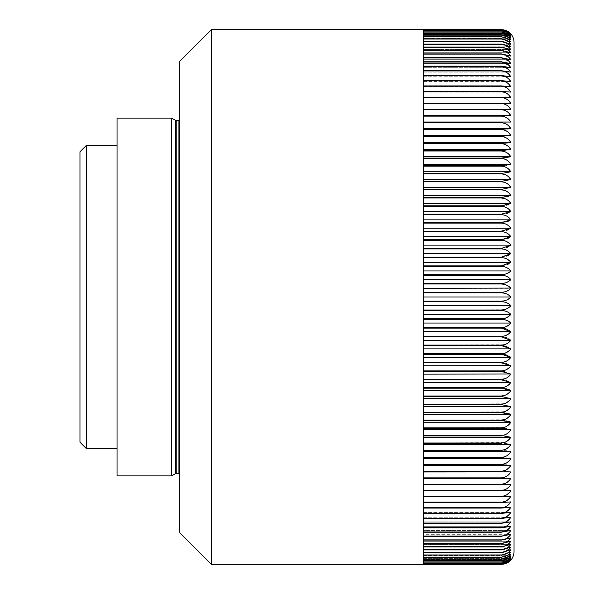 <?xml version="1.0" encoding="UTF-8"?>
<svg xmlns="http://www.w3.org/2000/svg" width="594" height="594" viewBox="0 0 594 594"><rect width="100%" height="100%" fill="white"/><g stroke="black" fill="none" stroke-linecap="round" stroke-linejoin="round"><path stroke-width="0.45" stroke-dasharray="2.97 2.23" d="M503.942 564.04L423.529 564.3L423.507 29.7L423.529 33.947L423.529 29.841L423.529 33.947L510.81 33.947L423.529 33.947L423.529 29.841L423.529 484.615L510.81 484.563L423.529 484.615M503.237 29.834A12.63 12.63 0 0 0 501.967 29.715M503.237 564.166A12.63 12.63 0 0 1 501.967 564.285M171.614 475.898L171.614 118.102M179.774 297L179.774 119.78L179.774 297M117.055 145.463L117.055 448.537L117.055 145.463M423.507 552.093L423.507 41.907L423.507 552.093M423.529 42.1L423.529 551.9L423.529 42.1M117.055 475.898L117.055 118.102M179.774 532.729L179.774 61.271M211.345 564.3L211.345 29.7M514.033 42.33L514.033 551.67M505.494 563.617L510.81 560.053C508.657 562.563 505.516 563.929 501.403 564.159C505.524 563.899 508.657 562.436 510.81 559.763C508.657 562.184 505.516 563.506 501.403 563.728L423.529 563.728L423.529 559.763L423.529 563.728L423.529 559.763L510.81 559.763L423.529 559.763L423.529 564.159L423.529 560.053L510.81 560.053L423.529 560.053L423.529 564.3M423.529 563.699L501.403 563.699C505.524 563.446 508.657 561.939 510.81 559.192C508.657 561.523 505.516 562.793 501.403 563.008L423.529 563.008L423.529 559.192L423.529 563.008L423.529 559.192L510.81 559.192L423.529 559.192L423.529 563.728M423.529 562.964L501.403 562.964C505.524 562.696 508.657 561.152 510.81 558.33L501.403 561.998L423.529 561.998L423.529 558.33L423.529 561.998L423.529 558.33L510.81 558.33L423.529 558.33L423.529 563.008M423.529 561.931L501.403 561.931C505.524 561.664 508.657 560.083 510.81 557.179L501.403 560.691L423.529 560.691L423.529 557.179L423.529 560.691L423.529 557.179L510.81 557.179L423.529 557.179L423.529 561.998M423.529 560.617L501.403 560.617C505.524 560.335 508.657 558.716 510.81 555.754L501.403 559.103L423.529 559.103L423.529 555.754L423.529 559.103L423.529 555.754L510.81 555.754L423.529 555.754L423.529 560.691M423.529 559.006L501.403 559.006C505.524 558.724 508.657 557.068 510.81 554.039L501.403 557.224L423.529 557.224L423.529 554.039L423.529 557.224L423.529 554.039L510.81 554.039L423.529 554.039L423.529 559.103M423.529 557.113L501.403 557.113C505.524 556.823 508.657 555.138 510.81 552.041L501.403 555.063L423.529 555.063L423.529 552.041L423.529 555.063L423.529 552.041L510.81 552.041L423.529 552.041L423.529 557.224M423.529 555.063L501.403 554.937C505.524 554.64 508.657 552.917 510.81 549.762L501.403 552.62L423.529 552.62L423.529 547.215L423.529 549.896L423.529 547.215L510.81 547.215L501.403 549.896L423.529 549.896M423.529 552.62L501.403 552.479L508.486 549.762M509.065 549.25L510.81 547.215L423.529 547.215L423.529 552.479M423.529 554.937L423.529 549.762L510.81 549.762L423.529 549.762L501.403 549.74L508.212 547.215M509.065 546.458L510.81 544.386L501.403 546.896L423.529 546.896L423.529 544.386L423.529 546.896L423.529 544.386L510.81 544.386L423.529 544.386L423.529 549.74M423.529 546.896L501.403 546.725L507.929 544.386M509.088 543.369L510.81 541.297L501.403 543.621L423.529 543.621L423.529 541.297L423.529 543.621L423.529 541.297L510.81 541.297L423.529 541.297L423.529 546.725M423.529 543.621L501.403 543.436L507.632 541.297M509.088 540.035L510.81 537.934L501.403 540.08L423.529 540.08L423.529 537.934L423.529 540.08L423.529 537.934L510.81 537.934L423.529 537.934L423.529 543.436M423.529 540.08L501.403 539.879L506.86 538.246M509.088 536.434L510.81 534.303L501.403 536.271L423.529 536.271L423.529 534.303L423.529 536.271L423.529 534.303L510.81 534.303L423.529 534.303L423.529 539.879M423.529 536.271L501.403 536.055L506.86 534.407M509.103 532.558L510.81 530.42L501.403 532.202L423.529 532.202L423.529 530.42L423.529 532.202L423.529 530.42L510.81 530.42L423.529 530.42L423.529 536.055M423.529 532.202L501.403 531.964L506.86 530.301M509.103 528.437L510.81 526.277L501.403 527.873L423.529 527.873L423.529 526.277L423.529 527.873L423.529 526.277L510.81 526.277L423.529 526.277L423.529 531.964M423.529 527.873L501.403 527.628L506.764 526.002M509.103 524.064L510.81 521.888L501.403 523.292L423.529 523.292L423.529 521.888L423.529 523.292L423.529 521.888L510.81 521.888L423.529 521.888L423.529 527.628M423.529 523.292L501.403 523.032L506.764 521.398M509.051 519.498L510.81 517.248L501.403 518.465L423.529 518.465L423.529 517.248L423.529 518.465L423.529 517.248L510.81 517.248L423.529 517.248L423.529 523.032M423.529 518.465L501.403 518.191L506.764 516.55M509.051 514.634L510.81 512.37L501.403 513.394L423.529 513.394L423.529 512.37L423.529 513.394L423.529 512.37L510.81 512.37L423.529 512.37L423.529 518.191M423.529 513.394L501.403 513.105L506.764 511.456M509.051 509.533L510.81 507.261L501.403 508.085L423.529 508.085L423.529 507.261L423.529 508.085L423.529 507.261L510.81 507.261L423.529 507.261L423.529 513.105M423.529 508.085L501.403 507.788L506.764 506.133M509.051 504.202L510.81 501.915L501.403 502.546L423.529 502.546L423.529 501.915L423.529 502.546L423.529 501.915L510.81 501.915L423.529 501.915L423.529 507.788M423.529 502.546L501.403 502.242L506.764 500.579M509.051 498.641L510.81 496.346L501.403 496.784L423.529 496.784L423.529 496.346L423.529 496.784L423.529 496.346L510.81 496.346L423.529 496.346L423.529 502.242M423.529 496.784L501.403 496.465L506.764 494.795M509.051 492.857L510.81 490.562L423.529 490.562L510.81 490.562L423.529 490.562L423.529 496.465M423.529 490.807L501.403 490.473L506.764 488.803M509.051 486.865L510.81 484.563L423.529 484.563L423.529 490.473M423.529 484.266L501.403 484.266L506.764 482.603M509.051 480.657L510.81 478.363L423.529 478.363M509.934 478.333L506.593 478.252M505.962 478.244L504.254 478.229M423.529 477.858L501.403 477.858L506.764 476.195M509.051 474.257L510.81 471.963L423.529 471.963M509.964 471.888L504.091 471.643M423.529 471.25L501.403 471.25L506.764 469.594M509.051 467.656L510.81 465.369L423.529 465.369M509.348 465.191L506.853 464.991M505.888 464.939L502.88 464.842M423.529 464.456L501.403 464.456L506.764 462.8M509.051 460.877L510.81 458.59L423.529 458.59M509.385 458.353L506.853 458.078M505.888 458.004L502.88 457.877M423.529 457.477L501.403 457.477L506.764 455.828M509.051 453.913L510.81 451.64L423.529 451.64M509.31 451.329L506.86 450.987M505.568 450.868L504.254 450.787M423.529 450.319L501.403 450.319L506.764 448.678M509.051 446.777L510.81 444.52L504.276 443.488M423.529 442.998L503.972 442.634M505.561 442.04L506.764 441.372M509.11 439.411L510.81 437.236L503.964 436.011M423.529 435.513L503.972 435.157M505.561 434.563L506.764 433.895M509.103 431.972L510.81 429.796L423.529 429.796M509.051 429.217L506.86 428.742M505.576 428.556L504.291 428.423M423.529 427.88L503.972 427.524M505.561 426.938L506.86 426.217M509.103 424.368L510.81 422.215L423.529 422.215M509.192 421.606L506.86 421.027M505.932 420.864L504.254 420.663M423.529 420.099L503.972 419.75M505.561 419.171L506.86 418.458M509.103 416.624L510.81 414.501L423.529 414.501M509.355 413.877L506.86 413.172M505.94 413.001L504.254 412.771M423.529 412.191L503.972 411.842M505.561 411.271L506.853 410.565M509.088 408.769L510.81 406.652L501.403 404.596L423.529 404.596M423.529 404.15L503.972 403.809M505.561 403.244L506.764 402.606M509.088 400.772L510.81 398.685L501.403 396.443L423.529 396.443M423.529 395.998L501.403 395.998L506.764 394.475M509.088 392.664L510.81 390.607L423.529 390.607M509.199 389.731L506.86 388.899M506.162 388.721L504.291 388.379M423.529 387.734L501.403 387.734L506.764 386.234M509.065 384.474L510.81 382.425L506.86 380.591M506.073 380.383L504.313 380.041M423.529 379.373L501.403 379.373L506.764 377.895M509.065 376.165L510.81 374.153L423.529 374.153M510.617 374.012L506.86 372.193M506.073 371.97L504.313 371.606M423.529 370.916L501.403 370.916L506.756 369.475M509.065 367.775L510.81 365.793L423.529 365.793M510.617 365.644L506.86 363.714M506.073 363.476L504.313 363.09M423.529 362.385L503.831 362.102M505.561 361.546L506.756 360.966M509.058 359.311L510.81 357.358L423.529 357.358M509.036 356.14L506.86 355.16M505.494 354.752L503.95 354.44M423.529 353.779L504.261 353.4M505.531 352.97L506.764 352.391M509.051 350.772L510.81 348.856L506.853 346.547M505.561 346.131L504.143 345.819M423.529 345.114L504.254 344.743M505.531 344.32L506.764 343.755M509.051 342.174L510.81 340.303L423.529 340.303M509.036 338.959L506.86 337.875M505.583 337.451L504.254 337.132M423.529 336.39L504.187 336.048M505.531 335.625L510.81 331.697L423.529 331.697M509.036 330.294L506.86 329.165M505.583 328.712L504.254 328.385M423.529 327.628L504.187 327.294M505.531 326.878L510.81 323.054L423.529 323.054M509.036 321.592L506.86 320.411M505.576 319.943L504.261 319.602M423.529 318.829L504.261 318.488M505.494 318.117L506.749 317.582M509.058 316.112L510.81 314.389L423.529 314.389M509.036 312.86L506.86 311.635M505.576 311.152L504.269 310.796M423.529 310.009L503.942 309.749M505.494 309.318L506.749 308.798M509.021 307.395L510.81 305.702L423.529 305.702M509.036 304.113L506.86 302.843M505.576 302.339L502.606 301.715M423.529 301.18L503.935 300.92M505.494 300.505L506.749 300.007M509.058 298.619L510.81 297L423.529 297M509.036 295.359L506.86 294.045M505.576 293.525L504.261 293.146M423.529 292.337L501.403 292.337L506.749 291.209M509.021 289.894L510.81 288.298L423.529 288.298M510.617 288.083L506.853 285.246M505.531 284.697L504.306 284.333M423.529 283.501L501.403 283.501L506.749 282.41M509.021 281.148L510.81 279.611L423.529 279.611M510.625 279.388L506.853 276.47M506.147 276.143L504.306 275.527M423.529 274.688L501.403 274.688L506.749 273.634M509.021 272.416L510.81 270.946L506.853 267.708M505.954 267.285L504.306 266.736M423.529 265.889L501.403 265.889L506.749 264.879M509.021 263.714L510.81 262.303L506.853 258.984M505.954 258.553L504.306 257.982M423.529 257.128L501.403 257.128L506.749 256.163M509.021 255.049L510.81 253.697L506.853 250.297M505.954 249.851L504.306 249.272M423.529 248.411L501.403 248.411L506.749 247.498M509.021 246.428L510.81 245.144L506.853 241.661M506.155 241.305L504.306 240.615M423.529 239.746L501.403 239.746L506.749 238.877M509.021 237.867L510.81 236.642L506.853 233.086M505.583 232.462L501.403 231.615L423.529 231.615M423.529 231.148L501.403 231.148L506.185 230.494M508.976 229.388L510.81 228.207L423.529 228.207M509.036 226.195L506.853 224.584M505.583 223.945L501.403 223.084L423.529 223.084M423.529 222.616L501.403 222.616L506.185 222M509.021 220.938L510.81 219.847L423.529 219.847M509.036 217.805L506.853 216.157M505.583 215.511L501.403 214.627L423.529 214.627M423.529 214.167L501.403 214.167L506.177 213.595M509.021 212.6L510.81 211.575L423.529 211.575M509.036 209.496L506.853 207.818M505.583 207.158L504.261 206.675M423.529 205.814L501.403 205.814L506.66 205.153M509.021 204.343L510.81 203.393L423.529 203.393M509.036 201.284L506.853 199.577M505.583 198.908L504.254 198.418M423.529 197.557L501.403 197.557L506.66 196.948M509.021 196.198L510.81 195.315L423.529 195.315M509.036 193.176L506.853 191.446M505.583 190.771L504.254 190.273M423.529 189.404L501.403 189.404L510.81 187.348L423.529 187.348M509.036 185.18L506.853 183.427M505.583 182.744L504.261 182.239M423.529 181.37L501.403 181.37L510.81 179.499L423.529 179.499M509.036 177.302L506.853 175.534M505.583 174.844L501.403 173.901L423.529 173.901M423.529 173.47L501.403 173.47L510.81 171.785L423.529 171.785M509.043 169.572L506.853 167.775M505.583 167.07L501.403 166.12L423.529 166.12M423.529 165.696L505.925 165.399M506.882 165.258L509.221 164.738M510.543 164.308L423.529 164.204M509.043 161.969L506.853 160.157M505.583 159.444L501.403 158.487L423.529 158.487M423.529 158.071L503.868 157.997M504.506 157.952L510.81 156.764L423.529 156.764M509.043 154.514L506.853 152.688M505.583 151.975L501.403 151.002L423.529 151.002M423.529 150.601L501.403 150.601L510.81 149.48L423.529 149.48M509.043 147.215L506.853 145.374M505.583 144.654L501.403 143.681L423.529 143.681M423.529 143.28L503.771 143.236M505.405 143.139L506.645 143.035M508.961 142.731L510.81 142.36L423.529 142.36M509.043 140.08L506.853 138.231M505.583 137.504L501.403 136.523L423.529 136.523M423.529 136.137L503.816 136.1M504.462 136.071L510.81 135.41L423.529 135.41M509.043 133.115L506.853 131.259M505.583 130.532L501.403 129.544L423.529 129.544M423.529 129.165L503.838 129.136M505.249 129.091L506.853 129.009M508.939 128.846L423.529 128.631M509.043 126.336L506.853 124.465M505.583 123.738L501.403 122.75L423.529 122.75M423.529 122.379L510.81 122.037L423.529 122.037M509.043 119.736L506.853 117.864M505.583 117.129L501.403 116.142L423.529 116.142M423.529 115.785L503.742 115.778M504.588 115.771L423.529 115.637M509.043 113.335L506.853 111.457M505.583 110.722L501.403 109.734L423.529 109.734M423.529 109.385L510.81 109.437M509.043 107.128L506.853 105.257M505.583 104.522L501.403 103.527L423.529 103.527M423.529 103.193L510.81 103.438M509.043 101.136L506.853 99.265M505.583 98.53L501.403 97.535L423.529 97.535M423.529 97.216L501.403 97.216L510.81 97.654L423.529 97.654L423.529 97.216L423.529 97.654L510.81 97.654M509.043 95.352L506.853 93.481M505.583 92.753L501.403 91.758L423.529 91.758M423.529 91.454L501.403 91.454L510.81 92.085L423.529 92.085L423.529 91.454L423.529 92.085L510.81 92.085M509.043 89.791L506.853 87.927M505.583 87.199L501.403 86.212L423.529 86.212M423.529 85.915L501.403 85.915L510.81 86.739L423.529 86.739L423.529 85.915L423.529 86.739L510.81 86.739M509.043 84.459L506.853 82.603M505.583 81.875L501.403 80.895L423.529 80.895M423.529 80.606L501.403 80.606L510.81 81.63L423.529 81.63L423.529 80.606L423.529 81.63L510.81 81.63M509.043 79.358L506.853 77.51M505.583 76.789L501.403 75.809L423.529 75.809M423.529 75.535L501.403 75.535L510.81 76.752L423.529 76.752L423.529 75.535L423.529 76.752L510.81 76.752M509.043 74.495L506.853 72.661M505.925 72.112L501.403 70.968L423.529 70.968M423.529 70.708L501.403 70.708L510.81 72.112L423.529 72.112L423.529 70.708L423.529 72.112L510.81 72.112M509.043 69.869L501.403 66.372L423.529 66.372M423.529 66.127L501.403 66.127L510.81 67.723L423.529 67.723L423.529 66.127L423.529 67.723L510.81 67.723M509.043 65.503L501.403 62.036L423.529 62.036M423.529 61.798L501.403 61.798L510.81 63.58L423.529 63.58L423.529 61.798L423.529 63.58L510.81 63.58M509.043 61.382L501.403 57.945L423.529 57.945M423.529 57.729L501.403 57.729L510.81 59.697L423.529 59.697L423.529 57.729L423.529 59.697L510.81 59.697M509.036 57.514L501.403 54.121L423.529 54.121M423.529 53.92L501.403 53.92L510.81 56.066L423.529 56.066L423.529 53.92L423.529 56.066L510.81 56.066M509.036 53.913L501.403 50.564L423.529 50.564M423.529 50.379L501.403 50.379L510.81 52.703L423.529 52.703L423.529 50.379L423.529 52.703L510.81 52.703M509.036 50.579L501.403 47.275L423.529 47.275M423.529 47.104L501.403 47.104L510.81 49.614L423.529 49.614L423.529 47.104L423.529 49.614L510.81 49.614M509.036 47.513L501.403 44.26L423.529 44.26L423.529 41.38L423.529 44.238L510.81 44.238L423.529 44.238M423.529 44.105L501.403 44.105L510.81 46.785L423.529 46.785L423.529 44.105L423.529 46.785L510.81 46.785M509.036 44.721L501.403 41.521L423.529 41.521M423.529 41.38L501.403 41.38L510.81 44.238M509.036 42.204L501.403 39.063L423.529 39.063M423.529 38.937L501.403 38.937L510.81 41.959L423.529 41.959L423.529 38.937L423.529 41.959L510.81 41.959M509.036 39.969L501.403 36.887L423.529 36.887M423.529 36.776L423.529 39.961L510.81 39.961L423.529 39.961L423.529 36.776L501.403 36.776L510.81 39.961C508.657 36.932 505.516 35.276 501.403 34.994L423.529 34.994M423.529 34.898L423.529 38.246L510.81 38.246L423.529 38.246L423.529 34.898L501.403 34.898L510.81 38.246C508.657 35.284 505.516 33.658 501.403 33.383L423.529 33.383M423.529 33.309L423.529 36.821L510.81 36.821L423.529 36.821L423.529 33.309L501.403 33.309L510.81 36.821C508.657 33.917 505.516 32.336 501.403 32.069L423.529 32.069M423.529 32.002L423.529 35.67L510.81 35.67L423.529 35.67L423.529 32.002L501.403 32.002C505.524 32.21 508.657 33.435 510.81 35.67C508.657 32.841 505.516 31.304 501.403 31.037L423.529 31.037M423.529 30.992L423.529 34.808L510.81 34.808L423.529 34.808L423.529 30.992L501.403 30.992C505.524 31.207 508.657 32.477 510.81 34.808C508.657 32.061 505.516 30.554 501.403 30.301L423.529 30.301M423.529 30.272L423.529 34.237L510.81 34.237L423.529 34.237L423.529 30.272L501.403 30.272C505.524 30.494 508.657 31.816 510.81 34.237C508.657 31.564 505.516 30.101 501.403 29.856C505.524 30.071 508.657 31.437 510.81 33.947M509.036 32.284L506.86 30.947M506.155 30.636L504.306 30.042M501.403 29.7L423.529 29.7M501.403 353.779L501.403 354.254L423.529 354.254M510.81 348.856L423.529 348.856M501.403 345.114L501.403 345.589L423.529 345.589M501.403 336.39L501.403 336.872L423.529 336.872M501.403 327.628L501.403 328.111L423.529 328.111M501.403 318.829L501.403 319.312L423.529 319.312M501.403 310.009L501.403 310.499L423.529 310.499M501.403 301.18L501.403 301.663L423.529 301.663M501.403 292.337L501.403 292.82L423.529 292.82M501.403 283.501L501.403 283.991L423.529 283.991M501.403 274.688L501.403 275.171L423.529 275.171M510.81 270.946L423.529 270.946M501.403 265.889L501.403 266.372L423.529 266.372M510.81 262.303L423.529 262.303M501.403 257.128L501.403 257.61L423.529 257.61M510.81 253.697L423.529 253.697M501.403 248.411L501.403 248.886L423.529 248.886M510.81 245.144L423.529 245.144M501.403 239.746L501.403 240.221L423.529 240.221M510.81 236.642L423.529 236.642M501.403 205.814L501.403 206.267L423.529 206.267M501.403 197.557L501.403 198.002L423.529 198.002M501.403 189.404L501.403 189.85L423.529 189.85M501.403 181.37L501.403 181.809L423.529 181.809M501.403 29.856L423.529 29.856L501.403 29.856M501.403 564.159L423.529 564.159L501.403 564.159M501.403 477.858L423.529 478.215M501.403 471.25L423.529 471.621M501.403 464.456L501.403 464.835L423.529 464.835M501.403 457.477L501.403 457.863L423.529 457.863M501.403 450.319L501.403 450.72L423.529 450.72M510.81 444.52L423.529 444.52M501.403 442.998L501.403 443.399L423.529 443.399M510.81 437.236L423.529 437.236M501.403 435.513L501.403 435.929L423.529 435.929M501.403 427.88L501.403 428.304L423.529 428.304M501.403 420.099L501.403 420.53L423.529 420.53M501.403 412.191L501.403 412.63L423.529 412.63M510.81 406.652L423.529 406.652M510.81 398.685L423.529 398.685M501.403 387.734L501.403 388.186L423.529 388.186M510.81 382.425L423.529 382.425M501.403 379.373L501.403 379.833L423.529 379.833M501.403 370.916L501.403 371.384L423.529 371.384M501.403 362.385L501.403 362.852L423.529 362.852M79.967 151.774L79.967 442.226M86.286 448.537L86.286 145.463M175.794 473.492L175.794 120.508M176.21 473.373L176.21 120.627M178.935 473.373L178.935 120.627M501.403 404.15L501.403 404.596M501.403 395.998L501.403 396.443M501.403 231.148L501.403 231.615M501.403 222.616L501.403 223.084M501.403 214.167L501.403 214.627M501.403 173.47L501.403 173.901M501.403 165.696L501.403 166.12M501.403 158.071L501.403 158.487M501.403 150.601L501.403 151.002M501.403 143.28L501.403 143.681M501.403 136.137L501.403 136.523M501.403 129.165L501.403 129.544M501.403 122.379L501.403 122.75"/><path stroke-width="0.89" d="M86.286 448.537L79.967 442.226L79.967 151.774L86.286 145.463L86.286 448.537L117.055 448.537M86.286 145.463L117.055 145.463M423.529 563.728L501.403 563.728C505.524 563.506 508.657 562.184 510.81 559.763C508.657 562.436 505.516 563.899 501.403 564.144C505.524 563.929 508.657 562.563 510.81 560.053C508.657 562.644 505.516 564.062 501.403 564.3L211.345 564.3L211.345 29.7L423.507 29.7L423.507 564.3L423.529 29.7L501.403 29.7C505.524 29.945 508.657 31.356 510.81 33.947C508.657 31.437 505.516 30.071 501.403 29.841C505.524 30.101 508.657 31.564 510.81 34.237C508.657 31.816 505.516 30.494 501.403 30.272L423.529 30.272M503.237 564.166A12.63 12.63 0 0 0 514.033 551.67L514.033 42.33A12.63 12.63 0 0 0 503.237 29.834M501.967 29.715A12.63 12.63 0 0 0 501.403 29.7L423.529 29.7M423.529 30.301L501.403 30.301C505.524 30.554 508.657 32.061 510.81 34.808C508.657 32.477 505.516 31.207 501.403 30.992L423.529 30.992M423.529 31.037L501.403 31.037C505.524 31.304 508.657 32.848 510.81 35.67L501.403 32.002L423.529 32.002M423.529 32.069L501.403 32.069C505.524 32.336 508.657 33.917 510.81 36.821L501.403 33.309L423.529 33.309M423.529 33.383L501.403 33.383C505.524 33.665 508.657 35.284 510.81 38.246L501.403 34.898L423.529 34.898M423.529 34.994L501.403 34.994C505.524 35.276 508.657 36.932 510.81 39.961L501.403 36.776L423.529 36.776M423.529 36.887L501.403 36.887C505.524 37.177 508.657 38.862 510.81 41.959L501.403 38.937L423.529 38.937M423.529 39.063L501.403 39.063C505.524 39.36 508.657 41.083 510.81 44.238L501.403 41.38L423.529 41.38M423.529 41.521L501.403 41.521C505.524 41.825 508.657 43.577 510.81 46.785L501.403 44.105L423.529 44.105M423.529 44.26L501.403 44.26C505.524 44.565 508.657 46.347 510.81 49.614L501.403 47.104L423.529 47.104M423.529 47.275L501.403 47.275C505.524 47.587 508.657 49.399 510.81 52.703L501.403 50.379L423.529 50.379M423.529 50.564L501.403 50.564C505.524 50.876 508.657 52.71 510.81 56.066L501.403 53.92L423.529 53.92M423.529 54.121L501.403 54.121C505.524 54.44 508.657 56.296 510.81 59.697L501.403 57.729L423.529 57.729M423.529 57.945L501.403 57.945C505.524 58.271 508.657 60.143 510.81 63.58L501.403 61.798L423.529 61.798M423.529 62.036L501.403 62.036C505.524 62.355 508.657 64.249 510.81 67.723L501.403 66.127L423.529 66.127M423.529 66.372L501.403 66.372C505.524 66.699 508.657 68.614 510.81 72.112L501.403 70.708L423.529 70.708M423.529 70.968L501.403 70.968C505.524 71.295 508.657 73.225 510.81 76.752L501.403 75.535L423.529 75.535M423.529 75.809L501.403 75.809C505.524 76.143 508.657 78.081 510.81 81.63L501.403 80.606L423.529 80.606M423.529 80.895L501.403 80.895C505.524 81.222 508.657 83.175 510.81 86.739L501.403 85.915L423.529 85.915M423.529 86.212L501.403 86.212C505.524 86.546 508.657 88.506 510.81 92.085L501.403 91.454L423.529 91.454M423.529 91.758L501.403 91.758C505.524 92.1 508.657 94.06 510.81 97.654L501.403 97.216L423.529 97.216M423.529 97.535L501.403 97.535C505.524 97.869 508.657 99.837 510.81 103.438L423.529 103.193M423.529 103.527L501.403 103.527C505.524 103.861 508.657 105.836 510.81 109.437L423.529 109.385M423.529 109.734L501.403 109.734C505.524 110.068 508.657 112.036 510.81 115.637L423.529 115.785M423.529 116.142L501.403 116.142C505.524 116.476 508.657 118.444 510.81 122.037L423.529 122.379M423.529 122.75L501.403 122.75C505.524 123.084 508.657 125.044 510.81 128.631L501.403 129.165L423.529 129.165M423.529 129.544L501.403 129.544C505.524 129.878 508.657 131.831 510.81 135.41L501.403 136.137L423.529 136.137M423.529 136.523L501.403 136.523C505.524 136.858 508.657 138.803 510.81 142.36L501.403 143.28L423.529 143.28M423.529 143.681L501.403 143.681C505.524 144.008 508.657 145.946 510.81 149.48L501.403 150.601L423.529 150.601M423.529 151.002L501.403 151.002C505.524 151.329 508.657 153.252 510.81 156.764L501.403 158.071L423.529 158.071M423.529 158.487L501.403 158.487C505.524 158.813 508.657 160.714 510.81 164.204L501.403 165.696L423.529 165.696M423.529 166.12L501.403 166.12C505.524 166.446 508.657 168.332 510.81 171.785L501.403 173.47L423.529 173.47M423.529 173.901L501.403 173.901C505.524 174.22 508.657 176.084 510.81 179.499L501.403 181.37L423.529 181.37M504.261 182.239L501.403 181.809C505.524 182.128 508.657 183.969 510.81 187.348L501.403 189.404L423.529 189.404M504.254 190.273L501.403 189.85C505.524 190.162 508.657 191.981 510.81 195.315L501.403 197.557L423.529 197.557M504.254 198.418L501.403 198.002C505.524 198.314 508.657 200.111 510.81 203.393L501.403 205.814L423.529 205.814M504.261 206.675L501.403 206.267C505.524 206.571 508.657 208.338 510.81 211.575L501.403 214.167L423.529 214.167M423.529 214.627L501.403 214.627C505.524 214.924 508.657 216.669 510.81 219.847L501.403 222.616L423.529 222.616M423.529 223.084L501.403 223.084C505.524 223.374 508.657 225.081 510.81 228.207L501.403 231.148L423.529 231.148M423.529 231.615L501.403 231.615C505.524 231.905 508.657 233.576 510.81 236.642L501.403 239.746L423.529 239.746M504.306 240.615L501.403 240.221C505.524 240.503 508.657 242.144 510.81 245.144L501.403 248.411L423.529 248.411M504.306 249.272L501.403 248.886C505.524 249.161 508.657 250.765 510.81 253.697L501.403 257.128L423.529 257.128M504.306 257.982L501.403 257.61C505.524 257.878 508.657 259.437 510.81 262.303L501.403 265.889L423.529 265.889M423.529 266.372L501.403 266.372C505.524 266.632 508.657 268.154 510.81 270.946C508.657 273.225 505.516 274.473 501.403 274.688L423.529 274.688M423.529 275.171L501.403 275.171C505.524 275.423 508.657 276.901 510.81 279.611C508.657 281.987 505.516 283.286 501.403 283.501L423.529 283.501M504.306 284.333L501.403 283.991C505.524 284.236 508.657 285.669 510.81 288.298C508.657 290.763 505.516 292.107 501.403 292.337L423.529 292.337M504.261 293.146L501.403 292.82C505.524 293.057 508.657 294.453 510.81 297C508.657 299.547 505.516 300.943 501.403 301.18L423.529 301.18M423.529 301.663L501.403 301.663C505.524 301.893 508.657 303.237 510.81 305.702C508.657 308.331 505.516 309.771 501.403 310.009L423.529 310.009M423.529 310.499L501.403 310.499C505.524 310.714 508.657 312.013 510.81 314.389C508.657 317.099 505.516 318.577 501.403 318.829L423.529 318.829M504.261 319.602L501.403 319.312C505.524 319.527 508.657 320.775 510.81 323.054C508.657 325.846 505.516 327.368 501.403 327.628L423.529 327.628M504.254 328.385L501.403 328.111L510.81 331.697C508.657 334.563 505.516 336.122 501.403 336.39L423.529 336.39M423.529 336.872L501.403 336.872L510.81 340.303C508.657 343.235 505.516 344.839 501.403 345.114L423.529 345.114M423.529 345.589L501.403 345.589L510.81 348.856C508.657 351.863 505.516 353.497 501.403 353.779L423.529 353.779M503.95 354.44L501.403 354.254L510.81 357.358C508.657 360.424 505.516 362.102 501.403 362.385L423.529 362.385M504.313 363.09L501.403 362.852L510.81 365.793C508.657 368.919 505.516 370.626 501.403 370.916L423.529 370.916M504.313 371.606L501.403 371.384L510.81 374.153C508.657 377.339 505.516 379.076 501.403 379.373L423.529 379.373M504.313 380.041L501.403 379.833L510.81 382.425C508.657 385.662 505.516 387.429 501.403 387.734L423.529 387.734M504.291 388.379L501.403 388.186L510.81 390.607C508.657 393.896 505.516 395.693 501.403 395.998L423.529 395.998M423.529 396.443L501.403 396.443L510.81 398.685C508.657 402.019 505.516 403.838 501.403 404.15L423.529 404.15M423.529 404.596L501.403 404.596L510.81 406.652C508.657 410.031 505.516 411.88 501.403 412.191L423.529 412.191M504.254 412.771L501.403 412.63L510.81 414.501C508.657 417.916 505.516 419.787 501.403 420.099L423.529 420.099M504.254 420.663L501.403 420.53L510.81 422.215C508.657 425.675 505.516 427.561 501.403 427.88L423.529 427.88M504.291 428.423L501.403 428.304L510.81 429.796C508.657 433.286 505.516 435.187 501.403 435.513L423.529 435.513M503.964 436.011L510.81 437.236C508.657 440.748 505.516 442.671 501.403 442.998L423.529 442.998M504.276 443.488L510.81 444.52C508.657 448.062 505.516 449.992 501.403 450.319L423.529 450.319M504.254 450.787L510.81 451.64C508.657 455.197 505.516 457.142 501.403 457.477L423.529 457.477M502.88 457.877L510.81 458.59C508.657 462.169 505.516 464.122 501.403 464.456L423.529 464.456M502.88 464.842L510.81 465.369C508.657 468.956 505.516 470.923 501.403 471.25L423.529 471.25M504.091 471.643L510.81 471.963C508.657 475.556 505.516 477.524 501.403 477.858L423.529 477.858M504.254 478.229L510.81 478.363C508.657 481.964 505.516 483.932 501.403 484.266L423.529 484.266M423.529 484.615L510.81 484.563C508.657 488.171 505.516 490.139 501.403 490.473L423.529 490.473M423.529 490.807L510.81 490.562C508.657 494.163 505.516 496.131 501.403 496.465L423.529 496.465M423.529 496.784L501.403 496.784L510.81 496.346C508.657 499.94 505.516 501.908 501.403 502.242L423.529 502.242M423.529 502.546L501.403 502.546L510.81 501.915C508.657 505.501 505.516 507.454 501.403 507.788L423.529 507.788M423.529 508.085L501.403 508.085L510.81 507.261C508.657 510.825 505.516 512.778 501.403 513.105L423.529 513.105M423.529 513.394L501.403 513.394L510.81 512.37C508.657 515.926 505.516 517.864 501.403 518.191L423.529 518.191M423.529 518.465L501.403 518.465L510.81 517.248C508.657 520.775 505.516 522.705 501.403 523.032L423.529 523.032M423.529 523.292L501.403 523.292L510.81 521.888C508.657 525.386 505.516 527.301 501.403 527.628L423.529 527.628M423.529 527.873L501.403 527.873L510.81 526.277C508.657 529.751 505.516 531.645 501.403 531.964L423.529 531.964M423.529 532.202L501.403 532.202L510.81 530.42C508.657 533.858 505.516 535.736 501.403 536.055L423.529 536.055M423.529 536.271L501.403 536.271L510.81 534.303C508.657 537.704 505.516 539.56 501.403 539.879L423.529 539.879M423.529 540.08L501.403 540.08L510.81 537.934C508.657 541.29 505.516 543.124 501.403 543.436L423.529 543.436M423.529 543.621L501.403 543.621L510.81 541.297C508.657 544.609 505.516 546.413 501.403 546.725L423.529 546.725M423.529 546.896L501.403 546.896L510.81 544.386C508.657 547.653 505.516 549.435 501.403 549.74L423.529 549.74M423.529 549.896L501.403 549.896L510.81 547.215C508.657 550.423 505.516 552.182 501.403 552.479L423.529 552.479M423.529 552.62L501.403 552.62L510.81 549.762C508.657 552.917 505.516 554.648 501.403 554.937L423.529 554.937M423.529 555.063L501.403 555.063L510.81 552.041C508.657 555.138 505.516 556.83 501.403 557.113L423.529 557.113M423.529 557.224L501.403 557.224L510.81 554.039C508.657 557.068 505.516 558.724 501.403 559.006L423.529 559.006M423.529 559.103L501.403 559.103L510.81 555.754C508.657 558.716 505.516 560.342 501.403 560.617L423.529 560.617M423.529 560.691L501.403 560.691L510.81 557.179C508.657 560.083 505.516 561.664 501.403 561.931L423.529 561.931M423.529 561.998L501.403 561.998C505.524 561.79 508.657 560.565 510.81 558.33C508.657 561.159 505.516 562.696 501.403 562.964L423.529 562.964M423.529 563.008L501.403 563.008C505.524 562.793 508.657 561.523 510.81 559.192C508.657 561.939 505.516 563.446 501.403 563.699L423.529 563.699M501.967 564.285A12.63 12.63 0 0 1 501.403 564.3L423.529 564.3M171.614 118.102L171.614 475.898L117.055 475.898L117.055 118.102L171.614 118.102L175.794 120.508L175.794 473.492L178.935 473.373L179.774 474.22M211.345 29.7L179.774 61.271L179.774 532.729L211.345 564.3M503.942 564.04L505.494 563.617M508.486 549.762L509.065 549.25M508.212 547.215L509.065 546.458M507.929 544.386L509.088 543.369M507.632 541.297L509.088 540.035M506.86 538.246L509.088 536.434M506.86 534.407L509.103 532.558M506.86 530.301L509.103 528.437M506.764 526.002L509.103 524.064M506.764 521.398L509.051 519.498M506.764 516.55L509.051 514.634M506.764 511.456L509.051 509.533M506.764 506.133L509.051 504.202M506.764 500.579L509.051 498.641M506.764 494.795L509.051 492.857M506.764 488.803L509.051 486.865M506.764 482.603L509.051 480.657M423.529 478.363L509.934 478.333M506.593 478.252L505.962 478.244M506.764 476.195L509.051 474.257M423.529 471.963L509.964 471.888M506.764 469.594L509.051 467.656M510.766 465.362L509.348 465.191M506.853 464.991L505.888 464.939M506.764 462.8L509.051 460.877M510.743 458.583L509.385 458.353M506.853 458.078L505.888 458.004M506.764 455.828L509.051 453.913M423.529 451.64L509.31 451.329M506.86 450.987L505.568 450.868M506.764 448.678L509.051 446.777M503.972 442.634L505.561 442.04M506.764 441.372L509.11 439.411M503.972 435.157L505.561 434.563M506.764 433.895L509.103 431.972M423.529 429.796L510.81 429.796L509.051 429.217M506.86 428.742L505.576 428.556M503.972 427.524L505.561 426.938M506.86 426.217L509.103 424.368M510.766 422.193L509.192 421.606M506.86 421.027L505.932 420.864M503.972 419.75L505.561 419.171M506.86 418.458L509.103 416.624M423.529 414.501L510.81 414.501L509.355 413.877M506.86 413.172L505.94 413.001M503.972 411.842L505.561 411.271M506.853 410.565L509.088 408.769M503.972 403.809L505.561 403.244M506.764 402.606L509.088 400.772M506.764 394.475L509.088 392.664M423.529 390.607L510.81 390.607L509.199 389.731M506.86 388.899L506.162 388.721M506.764 386.234L509.065 384.474M506.86 380.591L506.073 380.383M506.764 377.895L509.065 376.165M423.529 374.153L510.617 374.012M506.86 372.193L506.073 371.97M506.756 369.475L509.065 367.775M423.529 365.793L510.617 365.644M506.86 363.714L506.073 363.476M503.831 362.102L505.561 361.546M506.756 360.966L509.058 359.311M423.529 357.358L510.81 357.358L509.036 356.14M506.86 355.16L505.494 354.752M504.261 353.4L505.531 352.97M506.764 352.391L509.051 350.772M506.853 346.547L506.222 346.324M506.155 346.309L505.561 346.131M504.143 345.819L501.618 345.589M504.254 344.743L505.531 344.32M506.764 343.755L509.051 342.174M423.529 340.303L510.81 340.303L509.036 338.959M506.86 337.875L505.583 337.451M504.254 337.132L501.581 336.872M504.187 336.048L505.531 335.625M423.529 331.697L510.81 331.697L509.036 330.294M506.86 329.165L505.583 328.712M504.187 327.294L505.531 326.878M423.529 323.054L510.81 323.054L509.036 321.592M506.86 320.411L505.576 319.943M504.261 318.488L505.494 318.117M506.749 317.582L509.058 316.112M423.529 314.389L510.81 314.389L509.036 312.86M506.86 311.635L505.576 311.152M504.269 310.796L501.618 310.499M503.942 309.749L505.494 309.318M506.749 308.798L509.021 307.395M423.529 305.702L510.81 305.702L509.036 304.113M506.86 302.843L505.576 302.339M502.606 301.715L501.64 301.663M503.935 300.92L505.494 300.505M506.749 300.007L509.058 298.619M423.529 297L510.81 297L509.036 295.359M506.86 294.045L505.576 293.525M506.749 291.209L509.021 289.894M423.529 288.298L510.617 288.083M506.853 285.246L505.531 284.697M506.749 282.41L509.021 281.148M423.529 279.611L510.625 279.388M506.853 276.47L506.147 276.143M504.306 275.527L501.581 275.171M506.749 273.634L509.021 272.416M506.853 267.708L505.954 267.285M504.306 266.736L501.581 266.372M506.749 264.879L509.021 263.714M506.853 258.984L505.954 258.553M506.749 256.163L509.021 255.049M506.853 250.297L505.954 249.851M506.749 247.498L509.021 246.428M506.853 241.661L506.155 241.305M506.749 238.877L509.021 237.867M506.853 233.086L505.583 232.462M506.185 230.494L508.976 229.388M423.529 228.207L510.81 228.207L509.036 226.195M506.853 224.584L505.583 223.945M506.185 222L509.021 220.938M423.529 219.847L510.81 219.847L509.036 217.805M506.853 216.157L505.583 215.511M506.177 213.595L509.021 212.6M423.529 211.575L510.81 211.575L509.036 209.496M506.853 207.818L505.583 207.158M506.66 205.153L509.021 204.343M423.529 203.393L510.81 203.393L509.036 201.284M506.853 199.577L505.583 198.908M506.66 196.948L509.021 196.198M423.529 195.315L510.81 195.315L509.036 193.176M506.853 191.446L505.583 190.771M423.529 187.348L510.81 187.348L509.036 185.18M506.853 183.427L505.583 182.744M423.529 179.499L510.81 179.499L509.036 177.302M506.853 175.534L505.583 174.844M423.529 171.785L510.81 171.785L509.043 169.572M506.853 167.775L505.583 167.07M505.925 165.399L506.882 165.258M509.221 164.738L510.543 164.308M423.529 164.204L510.81 164.204L509.043 161.969M506.853 160.157L505.583 159.444M503.868 157.997L504.506 157.952M423.529 156.764L510.81 156.764L509.043 154.514M506.853 152.688L505.583 151.975M423.529 149.48L510.81 149.48L509.043 147.215M506.853 145.374L505.583 144.654M503.771 143.236L505.405 143.139M506.645 143.035L508.961 142.731M423.529 142.36L510.81 142.36L509.043 140.08M506.853 138.231L505.583 137.504M503.816 136.1L504.462 136.071M423.529 135.41L510.81 135.41L509.043 133.115M506.853 131.259L505.583 130.532M503.838 129.136L505.249 129.091M506.853 129.009L508.939 128.846M510.803 128.616L509.043 126.336M506.853 124.465L505.583 123.738M423.529 122.037L510.81 122.037L509.043 119.736M506.853 117.864L505.583 117.129M503.742 115.778L504.588 115.771M510.803 115.622L509.043 113.335M506.853 111.457L505.583 110.722M510.803 109.422L509.043 107.128M506.853 105.257L505.583 104.522M510.803 103.423L509.043 101.136M506.853 99.265L505.583 98.53M510.803 97.639L509.043 95.352M506.853 93.481L505.583 92.753M510.803 92.07L509.043 89.791M506.853 87.927L505.583 87.199M510.803 86.724L509.043 84.459M506.853 82.603L505.583 81.875M510.81 81.63L509.043 79.358M506.853 77.51L505.583 76.789M510.81 76.752L509.043 74.495M506.853 72.661L505.925 72.112M510.81 72.112L509.043 69.869M510.81 67.723L509.043 65.503M510.81 63.58L509.043 61.382M510.81 59.697L509.036 57.514M510.81 56.066L509.036 53.913M510.81 52.703L509.036 50.579M510.803 49.599L509.036 47.513M510.803 46.77L509.036 44.721M510.803 44.223L509.036 42.204M510.81 41.951L509.036 39.969M510.81 33.947L509.036 32.284M506.86 30.947L506.155 30.636M504.306 30.042L501.403 29.7M501.403 29.841L423.529 29.841L501.403 29.841M510.81 115.637L423.529 115.637M510.81 128.631L423.529 128.631M501.403 181.37L501.403 181.809L423.529 181.809M501.403 189.404L501.403 189.85L423.529 189.85M501.403 197.557L501.403 198.002L423.529 198.002M501.403 205.814L501.403 206.267L423.529 206.267M510.81 236.642L423.529 236.642M501.403 239.746L501.403 240.221L423.529 240.221M510.81 245.144L423.529 245.144M501.403 248.411L501.403 248.886L423.529 248.886M510.81 253.697L423.529 253.697M501.403 257.128L501.403 257.61L423.529 257.61M510.81 262.303L423.529 262.303M510.81 270.946L423.529 270.946M501.403 283.501L501.403 283.991L423.529 283.991M501.403 292.337L501.403 292.82L423.529 292.82M501.403 318.829L501.403 319.312L423.529 319.312M501.403 327.628L501.403 328.111L423.529 328.111M510.81 348.856L423.529 348.856M501.403 353.779L501.403 354.254L423.529 354.254M501.403 362.385L501.403 362.852L423.529 362.852M501.403 370.916L501.403 371.384L423.529 371.384M501.403 379.373L501.403 379.833L423.529 379.833M510.81 382.425L423.529 382.425M501.403 387.734L501.403 388.186L423.529 388.186M510.81 398.685L423.529 398.685M510.81 406.652L423.529 406.652M501.403 412.191L501.403 412.63L423.529 412.63M501.403 420.099L501.403 420.53L423.529 420.53M510.81 422.215L423.529 422.215M501.403 427.88L501.403 428.304L423.529 428.304M501.403 435.513L501.403 435.929L423.529 435.929M510.81 437.236L423.529 437.236M501.403 442.998L501.403 443.399L423.529 443.399M510.81 444.52L423.529 444.52M501.403 450.319L501.403 450.72L423.529 450.72M501.403 457.477L501.403 457.863L423.529 457.863M510.81 458.59L423.529 458.59M501.403 464.456L501.403 464.835L423.529 464.835M510.81 465.369L423.529 465.369M501.403 471.25L423.529 471.621M501.403 477.858L423.529 478.215M501.403 564.144L423.529 564.144L501.403 564.144M501.403 122.75L501.403 122.379M501.403 129.544L501.403 129.165M501.403 136.523L501.403 136.137M501.403 143.681L501.403 143.28M501.403 151.002L501.403 150.601M501.403 158.487L501.403 158.071M501.403 166.12L501.403 165.696M501.403 173.901L501.403 173.47M501.403 214.627L501.403 214.167M501.403 223.084L501.403 222.616M501.403 231.615L501.403 231.148M501.403 266.372L501.403 265.889M501.403 275.171L501.403 274.688M501.403 301.663L501.403 301.18M501.403 310.499L501.403 310.009M501.403 336.872L501.403 336.39M501.403 345.589L501.403 345.114M501.403 396.443L501.403 395.998M501.403 404.596L501.403 404.15M175.794 120.508L176.21 120.627L176.21 473.373M176.21 120.627L178.935 120.627L178.935 473.373M178.935 120.627L179.774 119.78M175.794 473.492L171.614 475.898"/></g></svg>
